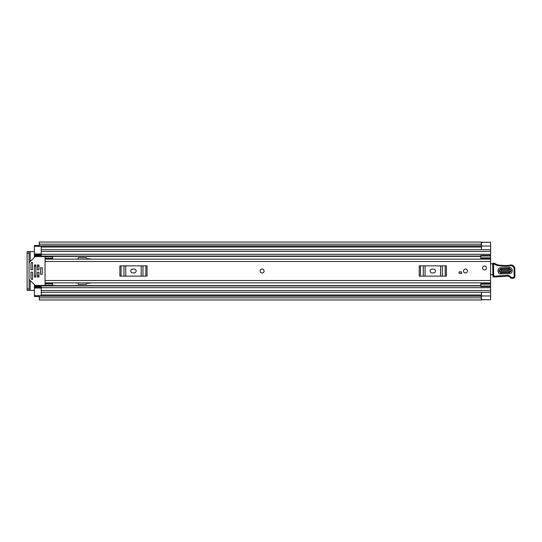 <?xml version="1.0" encoding="UTF-8"?>
<svg xmlns="http://www.w3.org/2000/svg" width="542" height="542" viewBox="0 0 542 542"><rect width="100%" height="100%" fill="white"/><g stroke="black" fill="none" stroke-linecap="round" stroke-linejoin="round"><path stroke-width="0.81" d="M480.856 259.015L490.591 259.015L480.856 259.008L480.856 255.987L490.591 255.987L490.591 299.638M490.591 242.362L490.591 255.987M30.216 261.495L30.216 251.61L34.397 251.61M34.397 290.39L30.216 290.39L30.216 280.505M481.316 299.726L490.591 299.726L481.465 299.638M39.268 296.474L34.397 296.474L34.397 295.708L41.239 295.708L41.239 292.287L490.591 292.287L481.465 292.287L481.465 299.658M481.465 242.362L490.591 242.274L481.316 242.274M481.465 242.342L481.465 249.713L490.591 249.713L41.239 249.713L41.239 246.292L34.397 246.292L34.397 245.526L39.268 245.526M481.316 244.157L481.316 242.03L39.268 242.03L39.268 244.157L481.316 244.157L481.316 245.831L39.268 245.831L39.268 244.157M481.316 297.843L481.316 299.97L39.268 299.97L39.268 295.959L481.316 295.959L481.316 297.843L39.268 297.843M481.316 245.831L39.268 245.831M30.216 251.61L27.1 251.61L29.078 251.61L29.078 253.134L27.1 253.134L27.1 251.61M29.078 290.39L27.1 290.39L27.1 288.866L29.078 288.866L29.078 290.39L30.216 290.39M27.1 288.866L27.1 253.134M29.078 288.866L29.078 253.134M262.118 269.022A1.978 1.978 0 0 0 260.14 271A1.978 1.978 0 0 0 262.118 272.978A1.978 1.978 0 0 0 264.089 271A1.978 1.978 0 0 0 262.118 269.022M465.497 269.022A1.978 1.978 0 0 0 463.525 271A1.978 1.978 0 0 0 465.497 272.978A1.978 1.978 0 0 0 467.475 271A1.978 1.978 0 0 0 465.497 269.022M484.507 265.98A1.978 1.978 0 0 0 482.529 267.958A1.978 1.978 0 0 0 484.507 269.936A1.978 1.978 0 0 0 486.486 267.958A1.978 1.978 0 0 0 484.507 265.98M490.591 259.137L45.04 259.137L45.04 282.863L490.591 282.863M461.696 273.432L459.04 273.432L459.04 271.915L461.696 271.915L461.696 273.432M52.649 258.338L45.04 258.338L45.04 256.861L52.649 256.861L52.649 259.137M52.649 283.662L45.04 283.662L45.04 285.139L52.649 285.139L52.649 282.863M432.049 269.096A1.904 1.904 0 0 0 430.145 271A1.904 1.904 0 0 0 432.049 272.904L433.566 272.904A1.904 1.904 0 0 0 435.47 271A1.904 1.904 0 0 0 433.566 269.096L432.049 269.096M419.23 265.865L420.409 265.865L420.409 276.135L419.23 276.135L419.23 265.865M445.206 276.135L445.206 265.865L446.378 265.865L446.378 276.135L423.302 276.135L423.302 265.865L420.409 265.865M423.302 265.865L425.063 265.865L425.063 276.135M440.551 276.135L440.551 265.865L425.063 265.865M440.551 265.865L442.313 265.865L442.313 276.135M445.206 265.865L442.313 265.865M423.302 276.135L420.409 276.135M132.709 269.096A1.904 1.904 0 0 0 130.805 271A1.904 1.904 0 0 0 132.709 272.904L134.226 272.904A1.904 1.904 0 0 0 136.13 271A1.904 1.904 0 0 0 134.226 269.096L132.709 269.096M119.897 265.865L121.069 265.865L121.069 276.135L119.897 276.135L119.897 265.865M145.866 276.135L145.866 265.865L147.045 265.865L147.045 276.135L123.962 276.135L123.962 265.865L121.069 265.865M123.962 265.865L125.724 265.865L125.724 276.135M141.211 276.135L141.211 265.865L125.724 265.865M141.211 265.865L142.973 265.865L142.973 276.135M145.866 265.865L142.973 265.865M123.962 276.135L121.069 276.135M490.591 275.39A1.518 1.518 0 0 0 490.646 275.377A0.759 0.759 0 0 1 491.75 274.584L493.694 274.828M492.725 263.805L490.591 263.764M500.869 268.852L509.223 268.547C511.838 269.78 511.892 271.108 509.372 272.531L501.011 272.836C498.396 271.603 498.349 270.275 500.869 268.852L500.828 267.795C496.885 267.762 497.129 274.218 501.052 273.893L509.405 273.581C513.349 273.622 513.105 267.165 509.182 267.491L500.828 267.795M509.182 267.491L509.236 268.954L500.883 269.266C498.884 270.39 498.918 271.447 500.998 272.423L509.358 272.118C511.357 270.993 511.316 269.936 509.236 268.954L509.317 271.061L500.957 271.366L500.916 270.322L509.277 270.011M495.971 276.251L496.018 276.881L507.502 276.115A3.042 3.042 0 0 1 509.947 277.206A3.272 3.272 0 0 0 512.576 278.385L512.847 278.371A2.127 2.127 0 0 0 514.9 276.183L514.832 268.724A3.801 3.801 0 0 0 509.941 265.113L509.378 265.282A43.326 43.326 0 0 1 498.416 264.95A7.602 7.602 0 0 1 495.815 264.029A7.602 7.602 0 0 0 493.633 263.188A0.759 0.759 0 0 0 492.712 263.947L492.963 276.217A0.759 0.759 0 0 0 493.748 276.962L496.018 276.881L495.957 276.122L493.721 276.203L493.477 263.934A6.843 6.843 0 0 1 495.435 264.686A8.36 8.36 0 0 0 498.301 265.702A44.085 44.085 0 0 0 509.521 266.034L510.164 265.844A3.042 3.042 0 0 1 514.073 268.73L514.141 276.196A1.369 1.369 0 0 1 512.82 277.612L512.549 277.619A2.507 2.507 0 0 1 510.53 276.725A3.801 3.801 0 0 0 507.468 275.356L495.957 276.122M493.633 263.188L493.477 263.934L492.712 263.947M514.073 268.73L514.832 268.724A3.801 3.801 0 0 0 509.941 265.113L509.378 265.282L509.521 266.034M514.866 276.183L514.141 276.196M499.9 276.393L499.839 275.634M493.789 263.222A7.602 7.602 0 0 1 495.815 264.029A7.602 7.602 0 0 0 498.416 264.95L498.301 265.702M486.486 267.958A1.978 1.978 0 0 1 484.507 269.936A1.978 1.978 0 0 1 482.529 267.958A1.978 1.978 0 0 1 484.507 265.98A1.978 1.978 0 0 1 486.486 267.958M260.14 271A1.978 1.978 0 0 1 262.118 269.022A1.978 1.978 0 0 1 264.089 271A1.978 1.978 0 0 1 262.118 272.978A1.978 1.978 0 0 1 260.14 271M467.475 271A1.978 1.978 0 0 1 465.497 272.978A1.978 1.978 0 0 1 463.525 271A1.978 1.978 0 0 1 465.497 269.022A1.978 1.978 0 0 1 467.475 271M480.707 259.137L480.856 258.229M41.239 254.713L34.397 254.713L34.397 257.315M90.514 259.137A0.759 0.759 0 0 0 89.904 258.832L87.743 258.832A0.759 0.759 0 0 1 87.208 258.615L86.517 257.917A0.759 0.759 0 0 0 85.975 257.694L78.495 257.694A0.379 0.379 0 0 0 78.116 258.073L78.116 259.137M78.116 282.863L78.116 283.927A0.379 0.379 0 0 0 78.495 284.306L85.975 284.306A0.759 0.759 0 0 0 86.517 284.083L87.208 283.385A0.759 0.759 0 0 1 87.743 283.168L89.904 283.168A0.759 0.759 0 0 0 90.514 282.863M34.397 284.685L34.397 287.287L41.239 287.287M480.856 283.771L480.707 282.863M34.397 256.068L41.239 256.068L41.239 249.713L490.591 249.713M490.591 292.287L41.239 292.287L41.239 285.932L480.856 285.932M41.239 254.747L34.397 254.747L34.397 246.292M34.397 295.708L34.397 287.253L41.239 287.253M34.397 285.932L41.239 285.932L34.397 285.932M490.591 286.013L480.856 286.013L480.856 282.985L490.591 282.992L480.856 282.985M480.856 286.013L480.856 286.515L490.591 286.515M480.856 284.143L490.591 284.143M480.856 255.987L480.856 255.485L490.591 255.485M490.591 257.857L480.856 257.857M42.229 267.768L40.555 267.768L40.555 274.232L42.229 274.232L42.229 267.768M32.12 272.138L31.355 272.138A0.379 0.379 0 0 0 30.975 272.518L30.975 278.419A0.379 0.379 0 0 0 31.09 278.69L31.849 279.448A0.379 0.379 0 0 0 32.5 279.177L32.5 272.518A0.379 0.379 0 0 0 32.12 272.138M45.04 284.685A0.759 0.759 0 0 1 44.281 285.444L35.474 285.444A0.759 0.759 0 0 1 34.939 285.221L29.302 279.584A0.759 0.759 0 0 1 29.078 279.049M31.355 269.862L32.12 269.862A0.379 0.379 0 0 0 32.5 269.482L32.5 262.823A0.379 0.379 0 0 0 31.849 262.552L31.09 263.31A0.379 0.379 0 0 0 30.975 263.581L30.975 269.482A0.379 0.379 0 0 0 31.355 269.862M29.078 262.951A0.759 0.759 0 0 1 29.302 262.416L34.939 256.779A0.759 0.759 0 0 1 35.474 256.556L44.281 256.556A0.759 0.759 0 0 1 45.04 257.315M38.584 272.138L37.818 272.138A0.379 0.379 0 0 0 37.439 272.518L37.439 276.705A0.379 0.379 0 0 0 37.818 277.084L38.584 277.084A0.379 0.379 0 0 0 38.963 276.705L38.963 272.518A0.379 0.379 0 0 0 38.584 272.138M38.584 264.916L37.818 264.916A0.379 0.379 0 0 0 37.439 265.295L37.439 269.482A0.379 0.379 0 0 0 37.818 269.862L38.584 269.862A0.379 0.379 0 0 0 38.963 269.482L38.963 265.295A0.379 0.379 0 0 0 38.584 264.916M35.542 264.916L34.776 264.916A0.379 0.379 0 0 0 34.397 265.295L34.397 276.705A0.379 0.379 0 0 0 34.776 277.084L35.542 277.084A0.379 0.379 0 0 0 35.921 276.705L35.921 265.295A0.379 0.379 0 0 0 35.542 264.916M42.229 274.177L42.229 267.823M41.239 247.05L481.465 247.05M41.239 294.95L481.465 294.95M481.465 295.979L490.591 295.979M39.268 296.169L481.316 296.169M481.465 246.021L490.591 246.021M45.04 261.495L490.591 261.495M45.04 280.505L490.591 280.505M492.963 276.217L493.721 276.203L493.748 276.962M495.815 264.029L495.435 264.686M509.941 265.113L510.164 265.844M512.84 278.06L512.82 277.612M512.576 278.303L512.549 277.619M509.947 277.206L510.53 276.725M507.502 276.115L507.468 275.356M509.372 272.531L509.405 273.581M501.011 272.836L501.052 273.893M509.317 271.061L509.358 272.118M500.883 269.266L500.916 270.322M500.957 271.366L500.998 272.423M34.397 256.366L480.856 256.366M34.397 285.634L480.856 285.634M34.397 266.136L35.921 266.136M37.439 266.136L38.963 266.136M34.397 275.864L35.921 275.864M37.439 275.864L38.963 275.864M41.239 251.461L490.591 251.461M41.239 254.313L490.591 254.313M34.397 255.539L41.239 255.539M41.239 290.539L490.591 290.539M41.239 287.687L490.591 287.687M34.397 286.461L41.239 286.461M480.856 283.588L490.591 283.588M490.591 258.412L480.856 258.412M41.239 288.019L34.397 288.019M34.397 253.981L41.239 253.981M39.268 295.959L481.316 295.959M481.316 246.041L39.268 246.041M41.239 256.068L480.856 256.068"/></g></svg>
